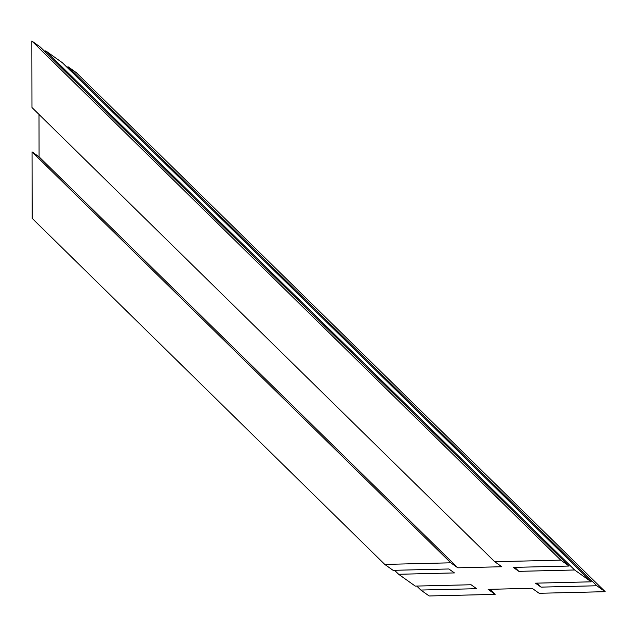 <?xml version="1.0" encoding="UTF-8"?>
<svg xmlns="http://www.w3.org/2000/svg" width="637" height="637" viewBox="0 0 637 637"><rect width="100%" height="100%" fill="white"/><g stroke="black" fill="none" stroke-linecap="round" stroke-linejoin="round"><path stroke-width="0.96" d="M32.161 218.356L32.041 151.861L39.08 156.861L39.008 114.437L39.08 156.861L32.041 151.861L32.161 218.356L384.764 564.414L393.085 570.33L448.878 568.976L454.428 572.918L398.635 574.279L415.284 586.104L471.077 584.75L476.619 588.692L420.834 590.053L476.619 588.692L471.077 584.75L415.284 586.104L398.635 574.279L394.582 570.298L398.635 574.279L454.428 572.918L448.878 568.976L393.085 570.33L384.764 564.414L32.161 218.356M31.969 107.526L31.85 41.031L40.171 46.947L569.08 566.038L560.759 560.13L494.758 561.738L501.797 566.739L457.796 567.806L450.765 562.805L384.764 564.414L450.765 562.805L32.041 151.861L450.765 562.805L457.796 567.806L39.08 156.861L457.796 567.806L501.797 566.739L494.758 561.738L31.969 107.526L494.758 561.738L560.759 560.13L31.85 41.031L31.969 107.526M45.729 52.401L45.721 50.896L62.37 62.721L591.279 581.82L535.486 583.173L541.036 587.123L596.829 585.761L67.92 66.67L76.241 72.586L605.15 591.677L539.149 593.286L532.118 588.285L488.117 589.36L495.156 594.361L429.155 595.969L420.834 590.053L416.781 586.072L420.834 590.053L429.155 595.969L495.156 594.361L490.012 589.313L495.156 594.361L488.117 589.36L532.118 588.285L539.149 593.286L605.15 591.677L596.829 585.761L541.036 587.123L536.983 583.142L541.036 587.123L535.486 583.173L591.279 581.82L574.63 569.988L45.721 50.896L45.729 52.401M67.92 68.175L67.92 66.67L67.92 68.175M514.784 567.368L518.844 571.349L574.63 569.988L518.844 571.349L514.784 567.368M513.295 567.4L518.844 571.349L513.295 567.4L569.08 566.038L513.295 567.4M574.63 569.988L591.279 581.82L62.37 62.721L45.721 50.896L574.63 569.988M596.829 585.761L605.15 591.677L76.241 72.586L67.92 66.67L596.829 585.761M560.759 560.13L569.08 566.038L40.171 46.947L31.85 41.031L560.759 560.13"/></g></svg>
